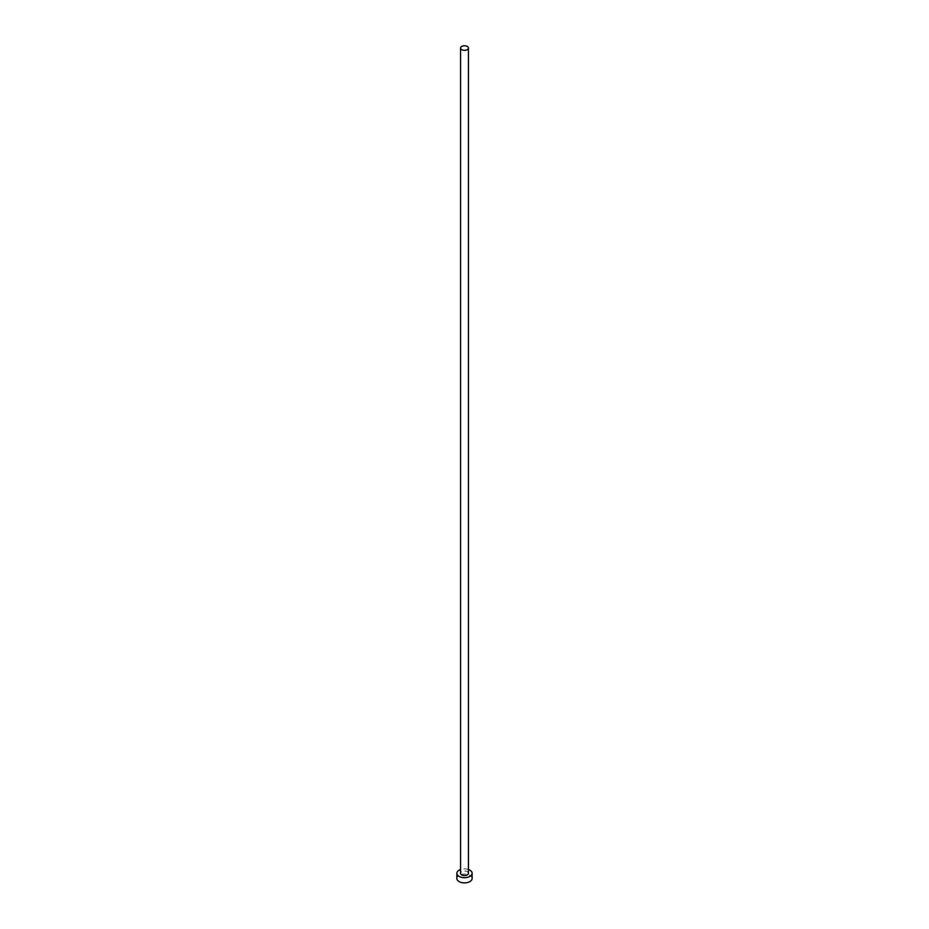 <?xml version="1.0" encoding="UTF-8"?>
<svg xmlns="http://www.w3.org/2000/svg" width="929" height="929" viewBox="0 0 929 929"><rect width="100%" height="100%" fill="white"/><g stroke="black" fill="none" stroke-linecap="round" stroke-linejoin="round"><path stroke-width="0.7" stroke-dasharray="4.64 3.48" d="M468.437 873.295A3.937 2.276 0 0 0 467.287 871.681A3.937 2.276 0 0 0 462.99 871.193A3.937 2.276 0 0 0 460.563 873.295M472.129 878.486A7.629 4.401 0 0 0 469.888 875.362A7.629 4.401 0 0 0 461.585 874.41A7.629 4.401 0 0 0 456.871 878.486M468.437 869.521A7.629 4.401 0 0 0 460.563 869.521"/><path stroke-width="1.39" d="M461.713 49.667A3.937 2.276 0 0 0 466.01 50.166A3.937 2.276 0 0 0 468.437 48.064A3.937 2.276 0 0 0 467.287 46.45A3.937 2.276 0 0 0 462.99 45.962A3.937 2.276 0 0 0 460.563 48.064A3.937 2.276 0 0 0 461.713 49.667M460.563 48.064L460.563 873.295A3.937 2.276 0 0 0 461.713 874.897A3.937 2.276 0 0 0 466.01 875.397A3.937 2.276 0 0 0 468.437 873.295L468.437 48.064M460.563 869.521A7.629 4.401 0 0 0 456.871 873.295A7.629 4.401 0 0 0 459.112 876.407A7.629 4.401 0 0 0 467.415 877.359A7.629 4.401 0 0 0 472.129 873.295A7.629 4.401 0 0 0 469.888 870.183A7.629 4.401 0 0 0 468.437 869.521M456.871 873.295L456.871 878.486A7.629 4.401 0 0 0 459.112 881.598A7.629 4.401 0 0 0 467.415 882.55A7.629 4.401 0 0 0 472.129 878.486L472.129 873.295"/></g></svg>
